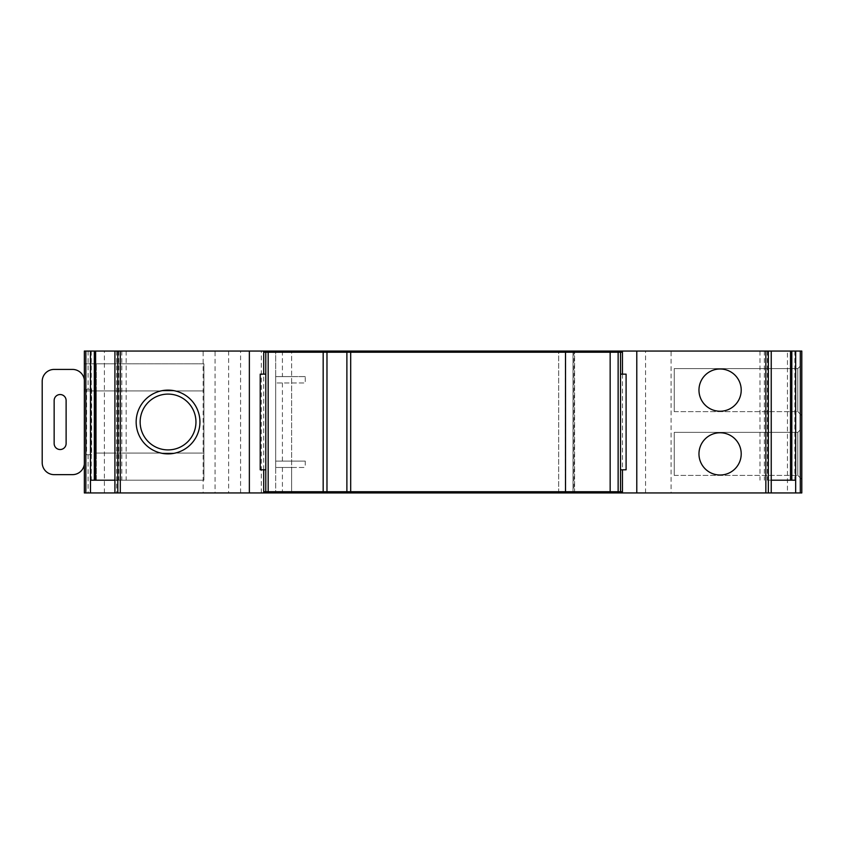<?xml version="1.0" encoding="UTF-8"?>
<svg xmlns="http://www.w3.org/2000/svg" width="844" height="844" viewBox="0 0 844 844"><rect width="100%" height="100%" fill="white"/><g stroke="black" fill="none" stroke-linecap="round" stroke-linejoin="round"><path stroke-width="0.63" stroke-dasharray="4.22 3.17" d="M787.452 351.051L84.347 351.051L84.347 492.949L801.8 492.949L801.8 351.051L787.452 351.051L787.452 492.949M94.328 351.051L91.268 351.051L94.328 351.051M114.911 351.051L126.157 351.051L114.911 351.051M771.237 351.051L759.99 351.051L771.237 351.051M791.82 351.051L794.879 351.051L791.82 351.051M203.13 351.051L228.64 351.051L203.13 351.051L203.13 492.949L228.64 492.949L203.13 492.949M215.072 351.051L240.582 351.051L215.072 351.051L215.072 492.949L240.582 492.949L215.072 492.949M671.075 351.051L645.565 351.051L671.075 351.051L671.075 492.949L645.565 492.949L671.075 492.949M801.8 428.372L801.8 479.392L801.8 428.372L801.8 479.392L801.8 428.372L797.812 432.36L797.812 475.415L801.8 479.392L797.812 475.415L797.812 432.36L797.812 475.415L797.812 432.36L801.8 428.372M801.8 364.608L801.8 415.628L801.8 364.608L801.8 415.628L801.8 364.608L797.812 368.585L797.812 411.64L801.8 415.628L797.812 411.64L797.812 368.585L797.812 411.64L797.812 368.585L801.8 364.608M573.013 492.949L558.665 492.949L573.013 492.949L573.013 351.051L573.013 492.949M558.665 492.949L558.665 351.051L558.665 492.949M574.606 492.949L574.606 351.051L574.606 492.949M305.264 376.593L291.613 376.593L291.613 351.051L291.613 492.949L291.613 467.471L275.671 467.471L275.671 376.593L291.613 376.593L291.613 467.471L305.264 467.471L275.671 467.471L275.671 492.949L275.671 351.051L275.671 376.593L305.264 376.593L305.264 382.965L275.671 382.965L305.264 382.965M305.264 461.088L275.671 461.088L305.264 461.088L305.264 467.471M91.627 389.348L91.627 454.716L86.563 454.716L86.563 389.348L91.627 389.348L84.453 389.348L84.453 381.372L84.453 389.348L86.563 389.348M91.627 454.716L86.563 454.716M84.347 464.253A11.953 11.953 0 0 0 84.453 462.681L84.453 454.716L84.453 462.681A11.953 11.953 0 0 1 72.489 474.644L54.153 474.644A11.953 11.953 0 0 1 42.2 462.681L42.2 381.372A11.953 11.953 0 0 1 54.153 369.419L72.489 369.419A11.953 11.953 0 0 1 84.453 381.372A11.953 11.953 0 0 0 84.347 379.811M54.153 443.554A5.982 5.982 0 0 0 60.135 449.536A5.982 5.982 0 0 0 66.117 443.554L66.117 400.51A5.982 5.982 0 0 0 60.135 394.528A5.982 5.982 0 0 0 54.153 400.51L54.153 443.554M84.347 363.806L84.347 480.194L84.347 363.806L203.921 363.806L203.921 480.194L203.921 363.806L84.347 363.806M84.347 390.909L84.347 453.091L84.347 390.909L203.921 390.909L84.347 390.909M114.911 480.194L90.487 480.194M118.751 351.051L118.751 480.194M121.8 351.051L121.8 480.194M126.157 351.051L126.157 480.194M91.268 351.051L91.268 480.194M263.708 469.802L263.708 374.145M263.708 351.051L263.708 352.222L622.439 352.222L622.439 351.051M622.439 374.145L622.439 469.802M622.439 492.949L622.439 491.725L263.708 491.725L263.708 492.949M265.786 352.222L265.786 491.725M265.786 374.145L260.205 374.145L265.786 374.145L260.205 374.145L265.786 374.145L260.205 374.145L265.786 374.145L260.205 374.145L265.786 374.145L260.205 374.145L265.786 374.145L260.205 374.145L265.786 374.145L265.786 469.802L265.786 374.145L265.786 469.802L265.786 374.145L265.786 469.802L265.786 374.145L265.786 469.802L265.786 374.145L265.786 469.802L265.786 374.145L265.786 469.802L265.786 374.145L265.786 469.802L265.786 374.145L260.205 374.145L260.205 469.802L265.786 469.802M565.522 352.222L565.522 491.725M610.159 491.725L610.159 352.222M620.519 352.222L620.519 491.725M620.519 469.802L620.519 374.145L620.519 469.802L620.519 374.145L620.519 469.802L620.519 374.145L620.519 469.802L620.519 374.145L620.519 469.802L620.519 374.145L620.519 469.802L620.519 374.145L620.519 469.802L620.519 374.145L620.519 469.802L626.1 469.802L620.519 469.802L626.1 469.802L620.519 469.802L626.1 469.802L620.519 469.802L626.1 469.802L620.519 469.802L626.1 469.802L620.519 469.802L626.1 469.802L620.519 469.802L626.1 469.802L626.1 374.145L620.519 374.145L626.1 374.145L626.1 469.802L626.1 374.145L620.519 374.145L626.1 374.145L626.1 469.802L626.1 374.145L620.519 374.145L626.1 374.145L626.1 469.802L626.1 374.145L620.519 374.145L626.1 374.145L620.519 374.145L626.1 374.145L626.1 469.802L626.1 374.145L626.1 469.802L626.1 374.145L620.519 374.145M626.1 374.145L626.1 469.802L626.1 374.145M260.205 374.145L260.205 469.802L260.205 374.145M767.396 351.051L767.396 480.194L771.237 480.194M795.66 480.194L767.396 480.194M764.347 351.051L764.347 480.194M759.99 351.051L759.99 480.194M794.879 351.051L794.879 480.194M741.211 390.118A21.121 21.121 0 0 0 720.09 368.986A21.121 21.121 0 0 0 698.969 390.118A21.121 21.121 0 0 0 720.09 411.239A21.121 21.121 0 0 0 741.211 390.118M698.969 453.882A21.121 21.121 0 0 0 720.09 475.014A21.121 21.121 0 0 0 741.211 453.882A21.121 21.121 0 0 0 720.09 432.761A21.121 21.121 0 0 0 698.969 453.882M674.25 411.64L797.812 411.64L674.25 411.64L674.25 368.585L797.812 368.585L674.25 368.585L674.25 411.64M195.956 422A27.905 27.905 0 0 0 168.051 394.095A27.905 27.905 0 0 0 140.146 422A27.905 27.905 0 0 0 168.051 449.905A27.905 27.905 0 0 0 195.956 422M96.3 480.194L203.921 480.194L96.3 480.194L96.3 363.806L96.3 480.194M96.3 453.091L203.921 453.091L203.921 390.909L203.921 453.091L96.3 453.091L96.3 390.909L96.3 453.091M228.64 351.051L228.64 492.949M674.25 475.415L797.812 475.415L674.25 475.415L674.25 432.36L797.812 432.36L674.25 432.36L674.25 475.415M240.582 492.949L240.582 351.051M645.565 492.949L645.565 351.051M565.406 492.949L565.406 351.051M573.857 351.051L573.857 492.949M282.413 351.051L282.413 376.593M282.413 467.471L282.413 492.949M282.413 382.965L282.413 461.088M261.323 492.949L261.323 351.051M116.62 351.051L116.62 492.949M104.403 492.949L104.403 351.051M88.082 454.716L88.082 492.949M88.082 351.051L88.082 389.348"/><path stroke-width="1.27" d="M84.347 351.051L801.8 351.051L801.8 492.949L84.347 492.949L84.347 351.051M800.302 351.051L800.302 492.949M795.66 351.051L795.66 480.194L771.237 480.194L771.237 492.949M84.347 379.811A11.953 11.953 0 0 0 72.489 369.419L54.153 369.419A11.953 11.953 0 0 0 42.2 381.372L42.2 462.681A11.953 11.953 0 0 0 54.153 474.644L72.489 474.644A11.953 11.953 0 0 0 84.347 464.253M54.153 443.554L54.153 400.51A5.982 5.982 0 0 1 60.135 394.528A5.982 5.982 0 0 1 66.117 400.51L66.117 443.554A5.982 5.982 0 0 1 60.135 449.536A5.982 5.982 0 0 1 54.153 443.554M85.845 492.949L85.845 351.051M90.487 351.051L90.487 480.194L114.911 480.194L114.911 492.949M94.328 351.051L94.328 480.194M114.911 351.051L114.911 480.194M95.625 351.051L95.625 480.194M117.812 351.051L117.812 492.949M199.933 422A31.882 31.882 0 0 1 168.051 453.882A31.882 31.882 0 0 1 136.158 422A31.882 31.882 0 0 1 168.051 390.118A31.882 31.882 0 0 1 199.933 422M263.708 492.949L263.708 469.802M263.708 374.145L263.708 351.051M263.708 352.222L622.439 352.222L622.439 374.145M622.439 351.051L622.439 352.222M622.439 469.802L622.439 492.949M346.884 352.222L346.884 491.725L622.439 491.725M346.884 491.725L263.708 491.725M265.786 352.222L265.786 491.725M565.522 352.222L565.522 491.725M610.159 491.725L610.159 352.222M620.519 491.725L620.519 352.222M620.519 374.145L626.1 374.145L626.1 469.802L620.519 469.802M265.786 469.802L260.205 469.802L260.205 374.145L265.786 374.145M698.969 390.118A21.121 21.121 0 0 1 720.09 368.986A21.121 21.121 0 0 1 741.211 390.118A21.121 21.121 0 0 1 720.09 411.239A21.121 21.121 0 0 1 698.969 390.118M698.969 453.882A21.121 21.121 0 0 1 720.09 432.761A21.121 21.121 0 0 1 741.211 453.882A21.121 21.121 0 0 1 720.09 475.014A21.121 21.121 0 0 1 698.969 453.882M768.335 492.949L768.335 351.051M771.237 351.051L771.237 480.194M790.522 351.051L790.522 480.194M791.82 351.051L791.82 480.194M140.146 422A27.905 27.905 0 0 1 168.051 394.095A27.905 27.905 0 0 1 195.956 422A27.905 27.905 0 0 1 168.051 449.905A27.905 27.905 0 0 1 140.146 422M795.66 492.949L795.66 480.194M90.487 480.194L90.487 492.949M120.302 492.949L120.302 351.051M249.36 351.051L249.36 492.949M265.301 352.222L265.301 351.051M620.846 351.051L620.846 352.222M636.787 492.949L636.787 351.051M620.846 491.725L620.846 492.949M265.301 492.949L265.301 491.725M268.17 491.725L268.17 352.222M323.178 352.222L323.178 491.725M326.976 491.725L326.976 352.222M350.682 491.725L350.682 352.222M618.135 352.222L618.135 491.725M765.846 351.051L765.846 492.949"/></g></svg>
